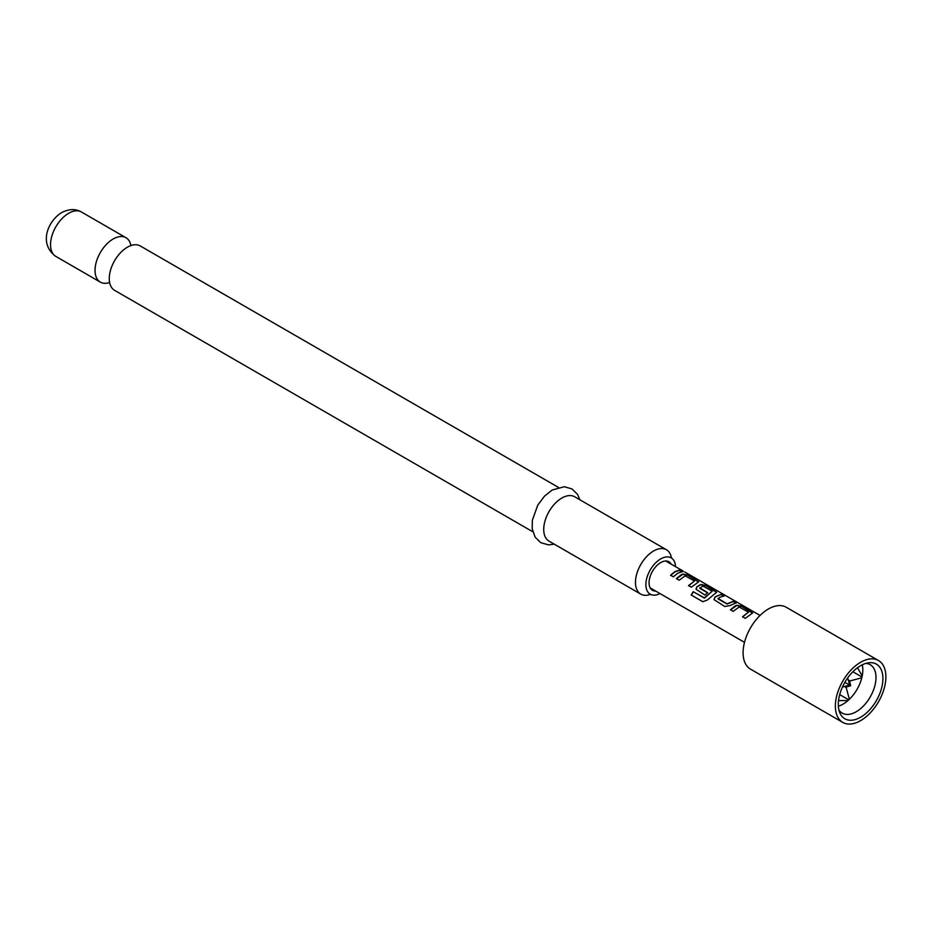 <?xml version="1.0" encoding="UTF-8"?>
<svg xmlns="http://www.w3.org/2000/svg" width="932" height="932" viewBox="0 0 932 932"><rect width="100%" height="100%" fill="white"/><g stroke="black" fill="none" stroke-linecap="round" stroke-linejoin="round"><path stroke-width="1.4" d="M684.694 572.003L685.416 572.388M532.813 531.788L114.589 290.33A25.63 14.795 -60 0 1 109.638 274.241A25.63 14.795 -60 0 1 123.805 249.694A25.63 14.795 -60 0 1 127.404 247.201A25.63 14.795 -60 0 1 140.219 245.931L558.443 487.401M730.513 609.971L736.734 605.509L741.744 606.452L752.567 613.139M742.594 616.949L748.489 612.184L739.169 606.988L733.193 611.38L730.42 609.784L734.847 606.149L736.769 605.241L741.825 606.173L752.637 612.988L745.274 618.359L742.513 616.763L748.489 612.184M714.029 599.672L714.949 597.319L716.859 596.014L721.158 594.569L723.931 596.177M718.048 598.414L726.995 603.819L733.344 601.268L736.105 602.864L729.756 605.672L724.7 606.487L713.994 599.579L714.902 597.097L721.252 594.29L724.024 595.886L719.621 597.365L718.083 598.892L727.03 604.053L733.251 601.548L736.024 603.155M696.041 589.28L696.95 586.939L700.748 584.737L705.757 585.68L716.58 592.368M702.961 601.781L691.334 595.07L693.338 591.808L704.627 598.029L712.199 591.238L702.879 586.03L699.781 588.325L707.656 592.869M699.746 587.847L707.621 592.635L704.953 595.082L695.994 589.199L696.915 586.706L700.794 584.469L705.839 585.389L716.65 592.216L707.272 600.091L702.798 601.711L691.171 595L693.222 591.669L704.173 597.995L712.199 591.238M676.527 578.807L682.76 574.345L687.758 575.289L698.581 581.976M688.62 585.785L694.515 581.02L685.195 575.825L679.207 580.228L676.446 578.621L680.873 574.986L682.795 574.077L687.851 575.009L698.662 581.836L691.299 587.207L688.527 585.599L694.515 581.02M670.632 575.394L674.966 571.84L679.277 570.396L682.038 571.992M860.62 717.221A31.548 18.221 120 0 0 882.557 683.459A31.548 18.221 120 0 0 868.577 662.792A31.548 18.221 120 0 0 860.62 665.693A31.548 18.221 120 0 0 839.779 712.677A31.548 18.221 120 0 0 860.62 717.221M838.917 709.951A27.96 16.147 120 0 0 842.248 713.131A27.96 16.147 120 0 0 856.228 711.745A27.96 16.147 120 0 0 874.496 687.105A27.96 16.147 120 0 0 870.208 664.702A27.96 16.147 120 0 0 865.781 663.421M838.369 706.188A27.96 16.147 120 0 0 843.052 704.138A27.96 16.147 120 0 0 862.263 664.819M878.492 660.52L786.224 607.245A35.731 20.632 120 0 0 768.352 609.015A35.731 20.632 120 0 0 745.018 640.494A35.731 20.632 120 0 0 750.493 669.129L842.761 722.393A35.731 20.632 120 0 0 860.62 720.634A35.731 20.632 120 0 0 883.967 689.144A35.731 20.632 120 0 0 878.492 660.52A35.731 20.632 120 0 0 860.62 662.279A35.731 20.632 120 0 0 837.286 693.769A35.731 20.632 120 0 0 842.761 722.393M652.342 589.14A18.069 10.438 -60 0 1 651.293 589.385M671.448 558.023A25.63 14.795 120 0 0 666.403 549.729A25.63 14.795 120 0 0 653.588 550.998A25.63 14.795 120 0 0 636.847 573.588A25.63 14.795 120 0 0 640.773 594.127A25.63 14.795 120 0 0 650.478 594.336M659.984 593.556A20.97 12.104 -60 0 1 650.221 594.197A20.97 12.104 -60 0 1 647.006 577.397A20.97 12.104 -60 0 1 660.706 558.909A20.97 12.104 -60 0 1 671.191 557.872A20.97 12.104 -60 0 1 675.514 566.644M130.934 245.57A25.63 14.795 120 0 0 125.983 237.718A25.63 14.795 120 0 0 113.168 238.988A25.63 14.795 120 0 0 96.415 261.577A25.63 14.795 120 0 0 100.341 282.116A25.63 14.795 120 0 0 109.626 282.478M666.403 549.729L574.66 496.768A25.63 14.795 120 0 0 561.845 498.038A25.63 14.795 120 0 0 545.103 520.615A25.63 14.795 120 0 0 549.03 541.154L640.773 594.127M655.674 591.063A16.461 9.506 -60 0 1 652.47 590.294A16.461 9.506 -60 0 1 649.953 577.106A16.461 9.506 -60 0 1 660.706 562.59A16.461 9.506 -60 0 1 668.943 561.775A16.461 9.506 -60 0 1 671.203 564.163M677.739 573.18L673.312 576.815L670.539 575.219L674.966 571.584L679.358 570.104L682.131 571.7L677.739 573.18M667.568 561.215A18.069 10.438 -60 0 1 667.883 562.241M844.846 682.352L849.635 685.113L842.435 687.047M849.448 680.442L850.683 685.719L849.635 685.113L847.701 677.913M839.697 694.596L848.784 699.839M849.355 699.303L845.825 686.138M861.785 677.785L848.621 681.304M852.885 671.762L861.972 677.016M857.487 667.766L862.205 675.886M838.532 700.584L847.934 700.608M845.487 687.292L850.683 685.719M681.537 570.559L683.424 571.572M55.838 256.416C38.2 243.601 48.068 220.837 61.663 212.601C69.05 208.815 75.655 208.628 81.468 212.018A25.63 14.795 120 0 0 68.653 213.288A25.63 14.795 120 0 0 51.912 235.878A25.63 14.795 120 0 0 55.838 256.416L100.341 282.116M554.272 544.183L548.47 544.859L540.828 542.704L535.143 537.182L532.207 528.805L532.335 520.289L537.764 505.132L544.509 496.127L552.222 490.011L564.349 486.725L571.957 488.916L577.479 494.263L579.902 499.785M650.21 587.917L744.505 642.346M665.739 561.006L682.678 570.78M685.556 572.446L760.034 615.446M81.468 212.018L125.983 237.718"/></g></svg>
